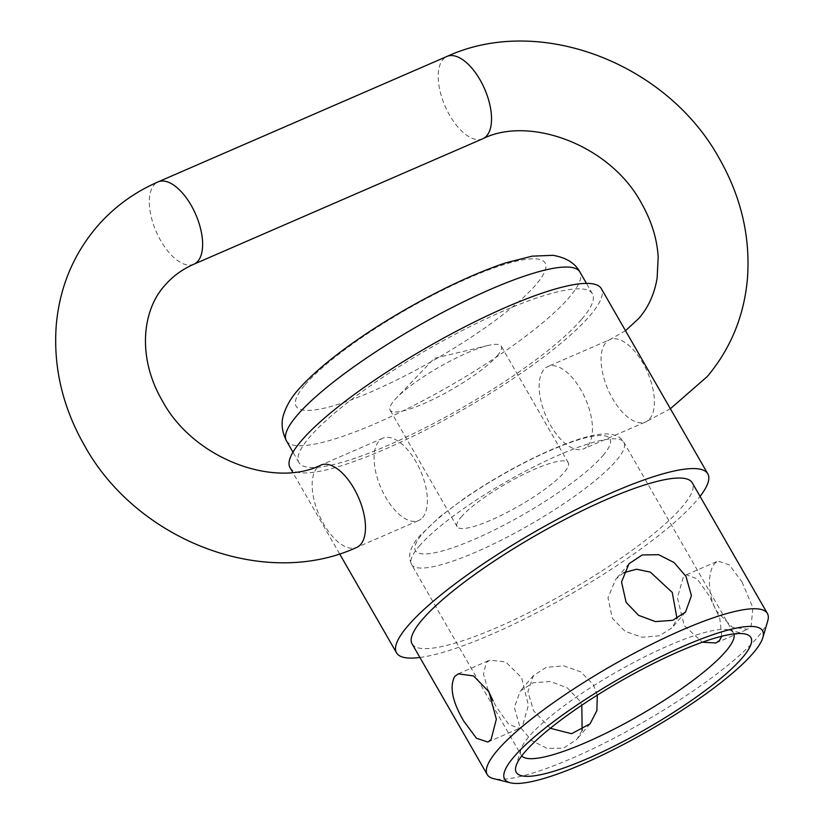 <?xml version="1.0" encoding="UTF-8"?>
<svg xmlns="http://www.w3.org/2000/svg" width="824" height="824" viewBox="0 0 824 824"><rect width="100%" height="100%" fill="white"/><g stroke="black" fill="none" stroke-linecap="round" stroke-linejoin="round"><path stroke-width="0.62" stroke-dasharray="4.12 3.09" d="M412.082 643.884A161.586 32.363 150.1 0 0 532.283 610.883A161.586 32.363 150.1 0 0 682.169 506.873A161.586 32.363 150.1 0 0 692.242 482.782M767.741 620.925A161.586 32.363 -29.9 0 1 757.328 637.58A161.586 32.363 -29.9 0 1 621.893 734.06A161.586 32.363 -29.9 0 1 493.504 778.618M741.981 581.899L752.899 607.782L751.066 626.693L747.533 629.289L732.258 627.208L716.839 611.336C706.879 594.64 707.888 570.96 714.738 563.513L717.91 561.072L729.291 564.842L741.981 581.899M623.644 572.742L615.713 579.282L607.988 597.822L612.397 618.381L625.035 631.277L642.04 637.251L659.488 635.798L672.271 627.579L677.019 618.577M721.742 636.252L719.754 618.154L709.34 596.071L697.125 578.809L686.382 574.771L683.271 577.181L677.4 597.843L684.208 625.509L702.367 642.226M488.117 690.388L483.523 674.238L486.191 662.764L489.786 660.137L505.689 661.94L521.582 677.616L528.39 705.272L522.519 725.934L519.408 728.344L508.666 724.306L496.45 707.044L493.123 700.997M733.906 633.914A122.477 24.535 150.1 0 0 733.494 632.986A122.477 24.535 150.1 0 0 728.746 629.927A122.477 24.535 150.1 0 0 631.442 663.701A122.477 24.535 150.1 0 0 528.781 736.831A122.477 24.535 150.1 0 0 520.892 749.449A122.477 24.535 150.1 0 0 521.149 755.093A122.477 24.535 150.1 0 0 521.736 755.907M581.888 319.022A169.28 33.908 150.1 0 0 592.435 293.787A169.28 33.908 150.1 0 0 466.518 328.354A169.28 33.908 150.1 0 0 309.494 437.317A169.28 33.908 150.1 0 0 298.937 462.552A169.28 33.908 150.1 0 0 424.865 427.975A169.28 33.908 150.1 0 0 581.888 319.022M290.048 467.661A179.539 35.957 150.1 0 0 423.598 431.003A179.539 35.957 150.1 0 0 590.139 315.438A179.539 35.957 150.1 0 0 601.335 288.668M419.9 657.47A179.539 35.957 150.1 0 0 565.316 597.235A179.539 35.957 150.1 0 0 696.61 500.601A179.539 35.957 150.1 0 0 700.06 496.378M582.146 730.383L576.79 739.396L563.564 748.151L547.136 748.419L531.686 740.57L519.841 726.768L514.341 707.497L520.232 691.089L533.056 682.808L550.36 681.51L567.169 687.762L579.684 700.781L581.826 705.21M550.308 728.282L533.55 710.721L527.896 691.614L533.519 675.536L546.302 667.327L563.74 665.864L580.755 671.838L593.393 684.734L597.297 695.147M497.274 355.762A64.118 12.844 150.1 0 0 501.27 346.204A64.118 12.844 150.1 0 0 488.086 345.472A64.118 12.844 150.1 0 0 396.107 398.363A64.118 12.844 150.1 0 0 394.099 400.567A64.118 12.844 150.1 0 0 390.102 410.136A64.118 12.844 150.1 0 0 437.802 397.034A64.118 12.844 150.1 0 0 497.274 355.762M461.11 517.111A64.118 12.844 -29.9 0 1 520.593 475.839A64.118 12.844 -29.9 0 1 568.292 462.748A64.118 12.844 -29.9 0 1 564.296 472.307A64.118 12.844 -29.9 0 1 504.813 513.579A64.118 12.844 -29.9 0 1 457.114 526.68A64.118 12.844 -29.9 0 1 461.11 517.111M422.65 517.493A44.887 21.558 -113.5 0 0 418.314 466.106A44.887 21.558 -113.5 0 0 382.841 438.193A44.887 21.558 -113.5 0 0 378.803 441.242A44.887 21.558 -113.5 0 0 383.139 492.628A44.887 21.558 -113.5 0 0 418.602 520.531A44.887 21.558 -113.5 0 0 422.65 517.493M587.728 445.794A44.887 21.558 -113.5 0 0 583.392 394.418A44.887 21.558 -113.5 0 0 547.929 366.505A44.887 21.558 -113.5 0 0 543.891 369.554A44.887 21.558 -113.5 0 0 548.228 420.94A44.887 21.558 -113.5 0 0 583.691 448.843A44.887 21.558 -113.5 0 0 587.728 445.794M419.179 546.219A122.477 24.535 -29.9 0 1 532.788 467.383A122.477 24.535 -29.9 0 1 623.881 442.375A122.477 24.535 -29.9 0 1 616.249 460.637A122.477 24.535 -29.9 0 1 502.65 539.462A122.477 24.535 -29.9 0 1 411.547 564.481A122.477 24.535 -29.9 0 1 419.179 546.219M286.412 440.768A169.28 33.908 150.1 0 0 412.33 406.201A169.28 33.908 150.1 0 0 569.353 297.237A169.28 33.908 150.1 0 0 579.911 272.002M305.076 384.787A143.633 28.768 -29.9 0 1 469.165 277.77A143.633 28.768 -29.9 0 1 536.197 284.414A143.633 28.768 -29.9 0 1 372.108 391.431A143.633 28.768 -29.9 0 1 305.076 384.787M602.983 455.507A112.208 22.475 150.1 0 0 550.617 450.316A112.208 22.475 150.1 0 0 422.424 533.921A112.208 22.475 150.1 0 0 474.789 539.112A112.208 22.475 150.1 0 0 602.983 455.507M193.856 264.226A44.887 21.558 66.5 0 1 160.804 240.814A44.887 21.558 66.5 0 1 154.057 184.937A44.887 21.558 66.5 0 1 158.095 181.888M482.751 138.772A44.887 21.558 66.5 0 1 449.708 115.36A44.887 21.558 66.5 0 1 442.952 59.472A44.887 21.558 66.5 0 1 446.999 56.423M649.642 418.911A44.887 21.558 -113.5 0 0 645.305 367.525A44.887 21.558 -113.5 0 0 609.842 339.622A44.887 21.558 -113.5 0 0 605.794 342.671A44.887 21.558 -113.5 0 0 610.131 394.047A44.887 21.558 -113.5 0 0 645.594 421.96A44.887 21.558 -113.5 0 0 649.642 418.911M382.841 438.193L320.938 465.076A44.887 21.558 -113.5 0 0 316.9 468.125A44.887 21.558 -113.5 0 0 321.236 519.511A44.887 21.558 -113.5 0 0 356.699 547.424L418.602 520.531M733.494 632.986L623.881 442.375C621.378 437.523 616.136 434.732 608.174 434.001C599.079 433.249 582.959 436.411 553.491 448.771C523.25 461.924 493.627 478.384 464.643 498.159L439.759 516.803L419.632 535.971C414.225 542.038 410.939 548.001 409.775 553.841L409.724 559.249L411.547 564.481L521.149 755.093M592.435 293.787L586.461 283.394M728.746 629.927L745.638 634.109M629 563.719L615.713 579.282M533.519 675.536L520.232 691.089M458.257 673.826L489.786 660.127M686.371 574.761L717.9 561.072M568.292 462.748L501.27 346.204M488.086 345.472L434.289 358.347L396.107 398.363M457.114 526.68L390.102 410.136M716.005 642.988L747.533 629.289M487.89 742.053L519.419 728.354M590.077 723.832L576.79 739.396M685.558 612.026L672.271 627.579M520.892 749.449L516.009 766.145M339.591 553.831L292.716 472.317M298.937 462.552L292.963 452.16M625.509 330.712L609.842 339.622L547.929 366.505M670.375 408.735L645.594 421.96L583.691 448.843"/><path stroke-width="1.24" d="M626.106 602.334L621.533 581.971L629 563.719L642.226 554.964L658.644 554.696L674.104 562.545L685.949 576.347L691.439 595.618L685.558 612.026L672.734 620.307L655.43 621.605L638.621 615.353L626.106 602.334M767.401 613.489L692.242 482.782A161.586 32.363 150.1 0 0 572.041 515.783A161.586 32.363 150.1 0 0 422.156 619.792A161.586 32.363 150.1 0 0 412.082 643.884L487.242 774.591A161.586 32.363 -29.9 0 1 497.315 750.489A161.586 32.363 -29.9 0 1 647.201 646.49A161.586 32.363 -29.9 0 1 767.401 613.489A161.586 32.363 -29.9 0 1 767.741 620.925L762.859 637.621A148.763 29.798 150.1 0 0 664.999 654.689A148.763 29.798 150.1 0 0 513.898 756.906A148.763 29.798 150.1 0 0 510.386 782.8A148.763 29.798 150.1 0 0 628.588 741.775A148.763 29.798 150.1 0 0 753.27 652.958A148.763 29.798 150.1 0 0 762.859 637.621M488.941 691.779L473.532 675.917L458.257 673.836L454.724 676.432C449.327 686.742 452.355 701.667 463.809 721.216L476.488 738.273L487.88 742.043L491.053 739.602L496.347 719.187L488.941 691.779M677.019 618.577L672.24 592.394L650.291 572.093L636.53 569.24L623.644 572.742M702.367 642.226L716.005 642.977L719.589 640.351L721.742 636.252M521.736 755.907A122.477 24.535 150.1 0 0 614.426 728.972A122.477 24.535 150.1 0 0 725.862 651.248A122.477 24.535 150.1 0 0 733.906 633.914M700.06 496.378A179.539 35.957 150.1 0 0 707.806 473.831L601.335 288.668A179.539 35.957 150.1 0 0 467.774 325.336A179.539 35.957 150.1 0 0 301.234 440.902A179.539 35.957 150.1 0 0 290.048 467.661L292.716 472.317M707.806 473.831A179.539 35.957 150.1 0 0 574.256 510.499A179.539 35.957 150.1 0 0 407.715 626.065A179.539 35.957 150.1 0 0 396.519 652.835A179.539 35.957 150.1 0 0 419.9 657.47M524.734 752.199A135.301 27.099 -29.9 0 1 638.126 671.416A135.301 27.099 -29.9 0 1 745.638 634.109A135.301 27.099 -29.9 0 1 742.434 657.655A135.301 27.099 -29.9 0 1 605.012 750.623A135.301 27.099 -29.9 0 1 516.009 766.145A135.301 27.099 -29.9 0 1 524.734 752.199M493.123 700.997L488.117 690.388M510.386 782.8L493.504 778.618A161.586 32.363 -29.9 0 1 487.242 774.591M597.297 695.147L596.875 710.628L590.077 723.832L571.578 733.721L550.308 728.282M581.826 705.21L582.146 730.383M579.911 272.002A169.28 33.908 150.1 0 0 453.993 306.569A169.28 33.908 150.1 0 0 296.97 415.533A169.28 33.908 150.1 0 0 286.412 440.768C281.746 431.282 280.881 422.31 283.827 413.854C286.773 405.171 291.531 397.189 298.092 389.906C339.055 343.103 441.108 284.126 505.771 262.856L532.119 256.161L552.904 255.316C566.109 257.562 575.111 263.124 579.911 272.002L586.461 283.394M197.894 261.177A44.887 21.558 66.5 0 1 193.856 264.226C182.166 269.366 172.474 276.473 164.748 285.537C142.325 310.02 136.939 357.132 162.173 400.526C193.475 459.195 274.567 488.416 320.938 465.076A44.887 21.558 -113.5 0 1 356.401 492.989A44.887 21.558 -113.5 0 1 360.737 544.376A44.887 21.558 -113.5 0 1 356.699 547.424C263.968 590.046 136.506 540.369 84.347 445.279C62.531 406.932 53.169 366.896 56.259 325.181C59.575 287.864 72.986 255.224 96.48 227.239C113.413 207.535 133.952 192.414 158.095 181.888A44.887 21.558 66.5 0 1 191.137 205.3A44.887 21.558 66.5 0 1 197.894 261.177M670.375 408.735L707.208 376.599C730.713 348.624 744.113 315.983 747.43 278.667C750.52 236.952 741.157 196.915 719.342 158.569C667.183 63.469 539.73 13.802 446.999 56.423A44.887 21.558 66.5 0 1 480.042 79.835A44.887 21.558 66.5 0 1 486.799 135.723A44.887 21.558 66.5 0 1 482.751 138.772L193.856 264.226M396.519 652.835L339.591 553.831M292.963 452.16L286.412 440.768M482.751 138.772C529.121 115.432 610.213 144.653 641.515 203.322C651.64 221.234 657.181 239.207 658.17 257.222L657.119 278.172C654.452 293.921 648.395 307.29 638.94 318.311L625.509 330.712M446.999 56.423L158.095 181.888"/></g></svg>
